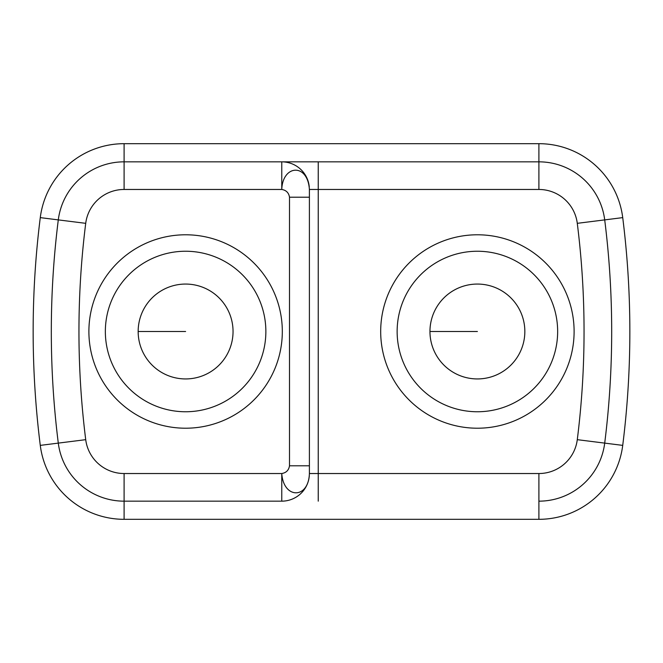 <?xml version="1.0" encoding="UTF-8"?>
<svg xmlns="http://www.w3.org/2000/svg" width="663" height="663" viewBox="0 0 663 663"><rect width="100%" height="100%" fill="white"/><g stroke="black" fill="none" stroke-linecap="round" stroke-linejoin="round"><path stroke-width="0.99" d="M124.097 143.68A84.483 84.483 0 0 0 40.277 217.621A913.432 913.432 0 0 0 40.277 445.379A84.483 84.483 0 0 0 124.097 519.32L538.903 519.32A84.483 84.483 0 0 0 622.723 445.379A913.432 913.432 0 0 0 622.723 217.621A84.483 84.483 0 0 0 538.903 143.68L124.097 143.68L124.097 161.838L281.767 161.838A27.631 27.631 0 0 1 309.256 186.742M318.24 161.838L318.24 189.469L538.903 189.469L538.903 161.838L281.767 161.838L538.903 161.838A66.317 66.317 0 0 1 604.706 219.892A895.274 895.274 0 0 1 611.684 331.5A895.274 895.274 0 0 0 604.706 219.892A895.274 895.274 0 0 1 604.706 443.108A895.274 895.274 0 0 0 604.706 219.892L622.723 217.621M309.397 197.209L309.397 465.791L289.499 465.791C288.786 470.216 286.209 472.794 281.767 473.531L281.767 501.162A27.631 27.631 0 0 0 309.298 475.852A27.631 27.631 0 0 1 281.767 501.162L124.097 501.162A66.317 66.317 0 0 1 58.294 443.108A895.274 895.274 0 0 1 58.294 219.892A66.317 66.317 0 0 1 124.097 161.838L124.097 189.469L281.767 189.469C286.209 190.206 288.786 192.784 289.499 197.209L309.397 197.209L309.397 189.469C307.64 162.841 282.653 164.697 281.767 189.469L281.767 161.838M282.314 331.5A96.715 96.715 0 0 0 185.607 234.785A96.715 96.715 0 0 0 88.892 331.5A96.715 96.715 0 0 0 185.607 428.215A96.715 96.715 0 0 0 282.314 331.5M124.097 519.32L124.097 473.531L281.767 473.531C283.491 499.073 308.577 499.388 309.397 473.531L309.397 465.791M611.684 331.5A895.274 895.274 0 0 1 604.706 443.108A66.317 66.317 0 0 1 538.903 501.162L538.903 473.531A38.686 38.686 0 0 0 577.282 439.668L622.723 445.379M574.108 331.5A96.715 96.715 0 0 0 477.393 234.785A96.715 96.715 0 0 0 380.686 331.5A96.715 96.715 0 0 0 477.393 428.215A96.715 96.715 0 0 0 574.108 331.5M51.316 331.5A895.274 895.274 0 0 1 58.294 219.892L85.718 223.332A38.686 38.686 0 0 1 124.097 189.469M40.277 217.621L58.294 219.892M40.277 445.379L85.718 439.668A867.643 867.643 0 0 1 85.718 223.332M538.903 161.838L538.903 143.68M538.903 519.32L538.903 501.162M124.097 501.162A66.317 66.317 0 0 1 58.294 443.108M124.097 473.531A38.686 38.686 0 0 1 85.718 439.668M289.499 465.791L289.499 197.209M538.903 189.469A38.686 38.686 0 0 1 577.282 223.332L604.706 219.892M577.282 223.332A867.643 867.643 0 0 1 577.282 439.668M309.397 473.531L538.903 473.531M309.397 189.469L318.24 189.469L318.24 501.162M557.649 331.5A80.256 80.256 -124.6 0 1 477.393 411.756A80.256 80.256 -124.6 0 1 397.137 331.5A80.256 80.256 -55.4 0 1 477.393 251.244A80.256 80.256 -55.4 0 1 557.649 331.5M524.839 331.5A47.438 47.438 124.6 0 0 477.393 284.062A47.438 47.438 124.6 0 0 429.955 331.5A47.438 47.438 55.4 0 0 477.393 378.938A47.438 47.438 55.4 0 0 524.839 331.5M477.393 331.5L429.955 331.5M265.863 331.5A80.256 80.256 124.6 0 1 185.607 411.756A80.256 80.256 124.6 0 1 105.351 331.5A80.256 80.256 55.4 0 1 185.607 251.244A80.256 80.256 55.4 0 1 265.863 331.5M233.044 331.5A47.438 47.438 -124.6 0 0 185.607 284.062A47.438 47.438 -124.6 0 0 138.161 331.5A47.438 47.438 -55.4 0 0 185.607 378.938A47.438 47.438 -55.4 0 0 233.044 331.5M185.607 331.5L138.161 331.5M318.24 189.469L318.24 173.996"/></g></svg>
